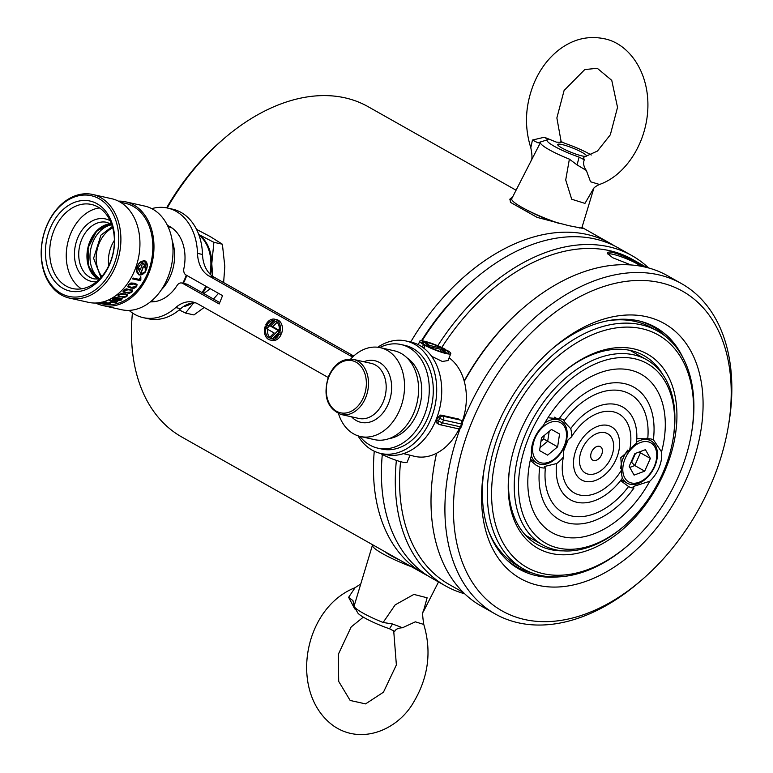 <?xml version="1.0" encoding="UTF-8"?>
<svg xmlns="http://www.w3.org/2000/svg" width="773" height="773" viewBox="0 0 773 773"><rect width="100%" height="100%" fill="white"/><g stroke="black" fill="none" stroke-linecap="round" stroke-linejoin="round"><path stroke-width="1.16" d="M636.556 442.079A24.272 16.03 -60.6 0 1 651.011 440.871A24.272 16.03 -60.6 0 1 653.04 469.887A24.272 16.03 -60.6 0 1 627.145 483.135A24.272 16.03 -60.6 0 1 622.217 477.501M620.738 468.612A24.272 16.03 -60.6 0 1 627.744 450.108M644.692 471.153L650.364 458.428L645.436 449.664L634.846 453.635L629.174 466.361L634.092 475.115L644.692 471.153L634.778 465.549L631.56 462.244L635.503 453.384M631.879 448.359A22.456 14.832 119.4 0 0 630.681 482.777A22.456 14.832 119.4 0 0 656.741 456.031A22.456 14.832 119.4 0 0 631.879 448.359M639.851 451.761L640.45 452.823L650.364 458.428M629.773 467.423L634.778 465.549L640.45 452.823L638.334 452.321M544.82 422.957A24.272 16.03 -60.6 0 1 560.812 420.773A24.272 16.03 -60.6 0 1 566.184 427.546A24.272 16.03 -60.6 0 1 559.275 454.997A24.272 16.03 -60.6 0 1 536.945 463.046A24.272 16.03 -60.6 0 1 531.36 455.664M539.564 450.591L547.632 455.142L557.623 446.842L559.555 434.001L551.497 429.459L541.496 437.75L539.564 450.591L547.632 455.142M565.575 429.005A22.456 14.832 119.4 0 0 536.646 435.015A22.456 14.832 119.4 0 0 546.463 462.872A22.456 14.832 119.4 0 0 565.575 429.005M540.974 441.267L543.709 438.987L557.623 446.842M622.4 478.178A53.25 35.172 -60.6 0 1 576.3 502.131A53.25 35.172 -60.6 0 1 556.676 463.539A26.553 17.537 119.4 0 0 563.449 456.891A45.356 29.963 -60.6 0 0 569.923 489.618A45.356 29.963 -60.6 0 0 621.647 469.849A26.553 17.537 119.4 0 0 622.4 478.178M633.918 488.101A76.005 50.206 -60.6 0 1 567.643 522.954A76.005 50.206 -60.6 0 1 539.728 467.124A26.553 17.537 119.4 0 0 545.361 468.013A68.111 44.998 -60.6 0 0 556.57 507.784A68.111 44.998 -60.6 0 0 628.546 486.546A26.553 17.537 119.4 0 0 628.604 486.575A26.553 17.537 119.4 0 0 633.918 488.101L633.155 486.555L649.745 481.26A90.866 60.023 -60.6 0 1 543.216 525.949A90.866 60.023 -60.6 0 1 531.553 454.93A26.553 17.537 119.4 0 1 533.911 439.46A26.553 17.537 119.4 0 1 543.361 425.556A90.866 60.023 -60.6 0 1 631.106 370.267A90.866 60.023 -60.6 0 1 661.553 451.886L653.378 439.692A26.553 17.537 119.4 0 0 647.735 438.803A68.111 44.998 -60.6 0 0 622.458 391.09A68.111 44.998 -60.6 0 0 564.551 420.28C562.222 419.179 564.271 421.971 570.706 428.638A53.25 35.172 -60.6 0 1 627.802 410.898A53.25 35.172 -60.6 0 1 636.43 443.277A26.553 17.537 119.4 0 0 629.647 449.925A45.356 29.963 -60.6 0 0 613.801 411.912A45.356 29.963 -60.6 0 0 571.46 436.967L568.078 439.837L563.304 451.838L563.449 456.891M556.676 463.539L544.366 466.515L545.361 468.013M628.546 486.546L620.593 480.574M539.728 467.124L535.96 465.104L530.268 460.244M601.665 454.553A7.74 5.111 -60.6 0 1 593.606 460.486A7.74 5.111 -60.6 0 1 592.099 450.901A7.74 5.111 -60.6 0 1 601.094 447.229A7.74 5.111 -60.6 0 1 601.665 454.553M611.482 456.737A22.601 14.929 -60.6 0 1 583.286 471.453A22.601 14.929 -60.6 0 1 583.547 446.069A22.601 14.929 -60.6 0 1 605.143 432.725A22.601 14.929 -60.6 0 1 611.482 456.737M616.699 457.896A30.495 20.146 -60.6 0 1 584.948 481.308A30.495 20.146 -60.6 0 1 579.006 443.509A30.495 20.146 -60.6 0 1 614.448 429.063A30.495 20.146 -60.6 0 1 616.699 457.896M621.647 469.849L620.816 457.684L629.647 449.925M571.46 436.967A26.553 17.537 119.4 0 0 570.706 428.638M636.797 438.639L647.735 438.803M564.551 420.28A26.553 17.537 119.4 0 0 564.503 420.241A26.553 17.537 119.4 0 0 559.188 418.715A76.005 50.206 -60.6 0 1 641.165 392.732A76.005 50.206 -60.6 0 1 653.378 439.692M547.951 417.768L559.188 418.715M664.703 468.593A103.157 68.14 119.4 0 0 672.868 440.195A103.157 68.14 119.4 0 0 598.002 362.759A103.157 68.14 119.4 0 0 519.678 501.474A103.157 68.14 119.4 0 0 624.661 525.572A103.157 68.14 119.4 0 0 664.703 468.593M649.745 481.26A26.553 17.537 119.4 0 0 661.553 451.886M624.661 525.572L623.502 526.577A106.191 70.15 -60.6 0 1 542.356 544.762A106.191 70.15 -60.6 0 1 533.486 417.807A106.191 70.15 -60.6 0 1 646.779 359.822A106.191 70.15 -60.6 0 1 673.128 438.687L672.868 440.195M527.302 536.259A108.471 71.647 -60.6 0 1 526.355 536.047M631.048 350.613A108.471 71.647 -60.6 0 1 631.715 351.319M662.741 374.49A108.471 71.647 119.4 0 0 643.928 355.599A108.471 71.647 119.4 0 0 561.613 373.678M510.228 464.689A108.471 71.647 119.4 0 0 537.274 544.501A108.471 71.647 119.4 0 0 563.169 550.859M680.781 470.815A133.497 88.19 119.4 0 0 691.342 434.078A133.497 88.19 119.4 0 0 594.456 333.859A133.497 88.19 119.4 0 0 493.106 513.378A133.497 88.19 119.4 0 0 628.961 544.559A133.497 88.19 119.4 0 0 680.781 470.815M666.249 467.578A111.505 73.657 -60.6 0 1 562.812 554.792A111.505 73.657 -60.6 0 1 510.103 465.452A111.505 73.657 -60.6 0 1 562.203 373.166A111.505 73.657 -60.6 0 1 656.296 360.508A111.505 73.657 -60.6 0 1 666.249 467.578M628.961 544.559L627.802 545.564A136.531 90.19 -60.6 0 1 523.476 568.947A136.531 90.19 -60.6 0 1 512.064 405.709A136.531 90.19 -60.6 0 1 657.726 331.153A136.531 90.19 -60.6 0 1 691.603 432.561L691.342 434.078M523.476 568.947L517.524 565.585A136.531 90.19 -60.6 0 1 488.613 531.119M607.327 320.853A136.531 90.19 -60.6 0 1 651.774 327.8L657.726 331.153M665.93 336.728A138.048 91.195 119.4 0 0 640.43 321.288M506.093 559.237A138.048 91.195 119.4 0 0 532.481 573.083M682.974 357.735A138.811 91.697 119.4 0 0 655.62 327.356A138.811 91.697 119.4 0 0 550.975 349.898M484.381 467.868A138.811 91.697 119.4 0 0 519.127 569.102A138.811 91.697 119.4 0 0 559.275 576.832M713.614 478.043A183.559 121.255 119.4 0 0 728.127 427.517A183.559 121.255 119.4 0 0 594.91 289.73A183.559 121.255 119.4 0 0 455.548 536.559A183.559 121.255 119.4 0 0 642.353 579.441A183.559 121.255 119.4 0 0 713.614 478.043M689.052 472.574A146.397 96.702 -60.6 0 1 553.246 587.074A146.397 96.702 -60.6 0 1 484.033 469.771A146.397 96.702 -60.6 0 1 552.444 348.613A146.397 96.702 -60.6 0 1 675.979 331.994A146.397 96.702 -60.6 0 1 689.052 472.574M436.6 453.229A189.627 125.265 119.4 0 0 434.204 465.23A189.627 125.265 119.4 0 0 481.25 606.08L495.135 613.917A189.627 125.265 -60.6 0 1 460.293 428.107M642.353 579.441L640.044 581.451A189.627 125.265 -60.6 0 1 495.135 613.917M462.525 422.28A189.627 125.265 -60.6 0 1 681.593 283.662A189.627 125.265 -60.6 0 1 728.649 424.503L728.127 427.517M681.593 283.662L667.708 275.816A189.627 125.265 119.4 0 0 522.809 308.292A189.627 125.265 119.4 0 0 464.264 381.398M463.307 592.466L449.026 584.398A186.593 123.265 -60.6 0 1 400.559 461.665M441.741 347.521A186.593 123.265 -60.6 0 1 632.498 259.428L646.779 267.487M434.204 465.23L434.465 463.723A186.593 123.265 -60.6 0 1 436.513 453.278M464.158 381.021A186.593 123.265 -60.6 0 1 521.649 309.297L522.809 308.292M630.99 264.975L612.709 257.747L607.53 253.505C607.549 250.694 613.472 251.872 625.309 257.042C634.218 261.284 640.005 264.453 642.672 266.559M464.66 593.77A189.627 125.265 -60.6 0 1 445.548 585.924A189.627 125.265 -60.6 0 1 396.385 460.379M437.779 345.763A189.627 125.265 -60.6 0 1 632.005 255.66A189.627 125.265 -60.6 0 1 648.605 267.97M632.005 255.66L618.12 247.824A189.627 125.265 119.4 0 0 473.221 280.299A189.627 125.265 119.4 0 0 422.068 340.825M382.306 454.466A189.627 125.265 119.4 0 0 431.663 578.078L445.548 585.924M472.052 281.314A183.559 121.255 119.4 0 0 421.469 340.767A183.559 121.255 -60.6 0 1 470.902 282.3L473.221 280.299M640.701 266.183A18.204 2.686 21.9 0 0 622.313 257.158A18.204 2.686 21.9 0 0 608.013 254.24A18.204 2.686 21.9 0 0 608.013 254.249M385.099 551.796A25.789 3.807 21.9 0 0 399.361 559.845M529.988 211.551A25.789 3.807 21.9 0 0 546.733 219.174A25.789 3.807 21.9 0 0 560.048 223.639M567.392 150.735L572.619 152.909M411.758 566.841A37.925 5.604 -158.1 0 1 382.616 553.681A37.925 5.604 -158.1 0 1 372.451 545.178A37.925 5.604 -158.1 0 1 372.702 544.791M372.451 545.178L354.102 606.09A32.35 4.773 21.9 0 0 354.305 606.66A32.35 4.773 21.9 0 0 362.788 612.979A32.35 4.773 21.9 0 0 383.128 622.478L395.177 604.863L413.874 594.418L427.121 597.79L423.218 612.003M423.768 624.429L415.352 621.83L402.52 627.744C398.163 628.005 395.554 629.241 394.694 631.454L389.515 628.768A26.949 3.981 -158.1 0 1 357.619 612.67L354.305 606.66M355.812 609.385L354.72 608.892L348.633 597.316L355.087 587.683C302.63 608.332 288.609 693.768 333.839 726.089C362.151 745.336 397.979 729.326 413.313 702.734C428.368 677.612 431.846 651.513 423.778 624.429C422.445 615.733 422.309 611.462 423.343 611.636M389.515 628.768L392.52 623.985L383.128 622.478M354.102 606.09L352.961 600.64L348.633 597.316M392.52 623.985L402.52 627.744M593.674 188.39L584.958 203.386L571.701 199.241L565.71 179.964L569.382 159.141A32.35 4.773 -158.1 0 1 540.356 142.754L511.745 198.68A37.925 5.604 21.9 0 0 560.174 223.677M579.219 227.967A37.925 5.604 21.9 0 0 582.117 226.972L593.867 188.177M582.311 152.523A15.47 2.28 21.9 0 0 567.015 145.962A15.47 2.28 21.9 0 0 557.729 144.474A15.47 2.28 21.9 0 0 561.865 147.972A15.47 2.28 21.9 0 0 577.16 154.532A15.47 2.28 21.9 0 0 586.446 156.02A15.47 2.28 21.9 0 0 582.311 152.523M599.49 184.467C625.048 175.684 646.788 143.623 647.88 107.592C648.953 70.739 627.918 42.969 603.81 38.65C587.731 35.481 572.716 39.259 558.763 49.984C548.231 58.313 540.066 69.183 534.278 82.605C525.234 104.606 524.075 126.308 530.8 147.72L532.452 140.048L544.327 137.236L556.396 142.135L561.256 142.29L556.869 117.94L564.097 90.47L584.765 69.57L597.278 68.285L611.752 80.334L617.53 107.37L610.322 134.811L597.442 151.054L583.402 157.392L584.301 159.798C582.948 163.122 583.634 166.678 586.349 170.475L590.553 181.761L599.481 184.467C595.915 186.148 593.78 187.723 593.075 189.172M544.327 137.236L548.125 139.613A26.949 3.981 21.9 0 0 547.748 139.7A26.949 3.981 21.9 0 0 579.112 157.112L584.301 159.798M591.268 155.006A26.949 3.981 21.9 0 0 565.063 143.392L560.879 141.459M569.382 159.141L577.073 164.91L579.112 157.112M541.583 141.623L538.626 142.551M540.356 142.754L537.873 142.783L547.748 139.7M537.882 142.783L532.452 140.048M586.349 170.475L577.073 164.91M427.759 575.73A189.627 125.265 -60.6 0 1 423.73 573.605A189.627 125.265 -60.6 0 1 374.258 451.219M410.695 342.014A189.627 125.265 -60.6 0 1 610.187 243.34A189.627 125.265 -60.6 0 1 614.091 245.688M516.055 190.206L368.19 106.722A189.627 125.265 119.4 0 0 223.291 139.188A189.627 125.265 119.4 0 0 167.19 207.976M132.415 312.939A189.627 125.265 119.4 0 0 181.732 436.977L423.73 573.605M512.557 197.096L509.967 199.038L510.489 202.362L537.109 217.387L568.812 225.668L583.161 228.46L581.943 227.446M166.62 207.86A183.559 121.255 -60.6 0 1 220.972 141.198L223.291 139.188M581.818 227.407A39.442 5.826 -158.1 0 1 582.62 228.547M509.794 199.772A39.442 5.826 -158.1 0 1 511.658 199.202M338.506 413.652A45.51 33.5 -77.4 0 0 360.489 436.523A45.51 33.5 -77.4 0 0 403.081 399.38A45.51 33.5 -77.4 0 0 380.277 347.676A45.51 33.5 -77.4 0 0 350.662 359.059M360.489 436.523L374.519 439.644A45.51 33.5 -77.4 0 0 417.111 402.511A45.51 33.5 -77.4 0 0 394.307 350.807L380.277 347.676M388.993 438.658A43.085 31.712 -77.4 0 0 420.377 403.235A43.085 31.712 -77.4 0 0 406.994 357.841M359.87 436.378A53.095 39.085 -77.4 0 0 377.881 448.166A53.095 39.085 -77.4 0 0 427.575 404.839A53.095 39.085 -77.4 0 0 400.965 344.516A53.095 39.085 -77.4 0 0 379.659 347.55M377.881 448.166L381.891 449.065A53.095 39.085 -77.4 0 0 431.585 405.728A53.095 39.085 -77.4 0 0 404.975 345.405L400.965 344.516M403.487 453.625L414.966 456.428A53.095 39.085 -77.4 0 0 459.259 428.629M462.244 421.507A53.095 39.085 -77.4 0 0 449.123 357.822M458.766 419.063L440.726 415.043L437.711 417.439A53.095 39.085 -77.4 0 1 436.59 420.222L436.996 423.256L438.909 424.329A3.034 2 -60.6 0 1 438.388 421.246L439.508 418.454A3.034 2 -60.6 0 1 442.639 416.116L460.679 420.135A3.034 2 -60.6 0 1 461.046 420.28L460.679 420.135A3.034 2.232 -77.4 0 1 461.539 424.039L443.499 420.019L442.378 422.812L460.418 426.822L461.539 424.039L462.37 424.058L461.249 426.841L460.418 426.822A3.034 2.232 -77.4 0 1 457.78 428.667A3.034 3.034 0 0 0 461.249 426.841M423.894 348.246L425.044 345.396A16.735 2.474 21.9 0 0 441.286 352.208A16.735 2.474 21.9 0 0 450.804 353.638L448.011 360.566L442.34 361.464L431.605 356.305M381.524 453.645L381.389 453.983A16.735 2.474 -158.1 0 0 397.631 460.795A16.735 2.474 -158.1 0 0 407.149 462.225L409.932 455.297M423.749 348.13L425.063 344.855A14.31 2.116 -158.1 0 1 422 342.062A14.31 2.116 -158.1 0 1 424.087 341.782L429.479 346.787L441.103 349.377L444.678 352.691A14.31 2.116 -158.1 0 1 426.648 345.753L425.044 345.396M422.396 347.135L423.459 344.497L425.063 344.855M444.707 351.386L445.509 349.406A16.735 2.474 21.9 0 0 429.266 342.594A16.735 2.474 21.9 0 0 419.749 341.164A16.735 2.474 21.9 0 0 423.459 344.497M443.441 350.208L443.905 349.048L445.509 349.406M450.804 353.638A16.735 2.474 21.9 0 0 447.094 350.304L445.49 349.947A14.31 2.116 -158.1 0 1 448.553 352.739A14.31 2.116 -158.1 0 1 446.465 353.01L441.074 348.014L429.44 345.425L425.865 342.11A14.31 2.116 -158.1 0 1 443.905 349.048M440.272 351.464L441.103 349.377M423.314 343.705L424.087 341.782M444.852 351.522L445.49 349.947M150.426 301.837A39.442 29.036 -77.4 0 0 177.085 285.45A6.068 4.464 102.6 0 1 181.742 283.005L186.747 284.126A6.068 4.464 102.6 0 1 187.675 284.474L219.745 302.581M129.101 310.388A56.129 41.317 -77.4 0 0 143.198 317.635L148.213 318.756A56.129 41.317 -77.4 0 0 180.718 308.688A30.34 22.33 102.6 0 1 195.743 302.89M353.715 356.015L214.082 277.178A30.34 22.33 102.6 0 1 202.516 254.472A56.129 41.317 -77.4 0 0 172.621 209.174L167.606 208.063A56.129 41.317 -77.4 0 0 151.769 208.642M358.025 435.837A57.646 42.438 -77.4 0 0 380.905 453.5L385.911 454.621A57.646 42.438 -77.4 0 0 439.866 407.574A57.646 42.438 -77.4 0 0 410.975 342.081L405.97 340.97A57.646 42.438 -77.4 0 0 377.755 347.251M352.817 356.855A30.34 22.33 102.6 0 1 349.802 355.522L209.068 276.067A30.34 22.33 102.6 0 1 197.502 253.36A56.129 41.317 -77.4 0 0 167.606 208.063M143.198 317.635A56.129 41.317 -77.4 0 0 175.713 307.577A30.34 22.33 102.6 0 1 193.279 302.137A30.34 22.33 102.6 0 1 197.878 303.905L328.119 377.437M167.441 225.436A39.442 29.036 -77.4 0 1 183.877 268.56A6.068 4.464 102.6 0 0 186.013 275.004L222.547 295.634L219.184 303.982L182.66 283.362L187.675 284.474M181.742 283.005A6.068 4.464 102.6 0 1 182.66 283.362M380.905 453.5A57.646 42.438 -77.4 0 0 434.851 406.463A57.646 42.438 -77.4 0 0 405.97 340.97M266.743 325.539A9.131 6.725 102.6 0 1 274.405 320.679A9.131 6.725 102.6 0 1 274.454 320.689L266.695 328.757L274.029 332.902L269.11 338.014A9.131 6.725 102.6 0 1 266.183 326.931L265.197 326.37A10.648 7.836 -77.4 0 0 270.096 339.985A10.648 7.836 -77.4 0 0 279.082 334.216L278.087 333.656A9.131 6.725 102.6 0 1 270.434 338.506A9.131 6.725 102.6 0 1 270.376 338.497L278.135 330.438L270.801 326.293L275.719 321.181A9.131 6.725 102.6 0 1 278.647 332.255L279.633 332.815A10.648 7.836 -77.4 0 0 274.734 319.201A10.648 7.836 -77.4 0 0 265.748 324.979L268.753 325.984A9.131 6.725 102.6 0 1 273.98 321.181M279.633 332.815L281.643 333.269A10.648 7.836 -77.4 0 0 276.734 319.655L274.734 319.201M279.121 330.303L272.801 326.737L277.111 322.264M272.85 338.458L278.753 332.322M270.096 339.985L272.106 340.429A10.648 7.836 -77.4 0 0 281.082 334.661L278.087 333.656M268.076 327.317L265.197 326.37M269.719 337.376A9.131 6.725 102.6 0 1 267.709 329.337M266.183 326.931L268.047 327.346M279.082 334.216L281.082 334.661M278.135 330.438L279.063 330.641M270.801 326.293L272.801 326.737M204.159 307.461L193.955 314.93L185.472 313.046L193.665 302.89M218.517 293.354L213.474 299.045M203.772 293.566L210.237 288.677M179.249 309.954L185.472 313.046M196.535 229.378L210.111 236.509L222.382 244.21L213.899 242.326L198.767 234.548M212.672 276.299L211.792 263.603L213.899 242.326M222.382 244.21L224.817 266.501L223.619 282.57M198.825 234.692A38.534 28.359 102.6 0 1 211.792 263.603A38.534 28.359 102.6 0 1 210.652 274.676M206.536 286.599A38.534 28.359 102.6 0 1 202.748 292.986M192.371 303.016A38.534 28.359 102.6 0 1 183.278 306.678M108.722 265.786A28.978 21.325 102.6 0 1 114.375 240.374M101.872 276.454A28.978 21.325 102.6 0 1 112.713 227.813M81.445 288.851A42.93 31.606 102.6 0 1 67.628 243.302A42.93 31.606 102.6 0 1 99.475 207.918M172.263 241.07A38.689 28.475 102.6 0 1 165.973 284.155A38.689 28.475 102.6 0 1 161.422 289.72M155.779 301.46A37.925 27.915 102.6 0 1 152.175 300.987L151.605 300.861M168.099 226.818L168.659 226.943A37.925 27.915 102.6 0 1 172.128 228.045M186.254 275.14A37.925 27.915 102.6 0 1 182.728 283.227M152.552 301.837A38.689 28.475 102.6 0 1 152.01 301.721A38.689 28.475 102.6 0 1 150.909 301.451M167.712 225.987A38.689 28.475 102.6 0 1 168.823 226.209A38.689 28.475 102.6 0 1 169.374 226.334M186.747 275.42A38.689 28.475 102.6 0 1 183.307 283.353M205.773 286.155A38.689 28.475 102.6 0 1 202.255 292.242A38.689 28.475 102.6 0 1 202.024 292.581M190.805 303.296A38.689 28.475 102.6 0 1 183.964 306.214M198.99 235.147A38.689 28.475 102.6 0 1 209.879 273.922M98.799 279.169A28.823 21.219 102.6 0 1 88.393 247.92A28.823 21.219 102.6 0 1 111.08 224.044M99.765 278.792A28.823 21.219 102.6 0 1 90.895 248.481A28.823 21.219 102.6 0 1 111.785 224.798M136.338 270.125L143.556 260.54A51.578 37.964 102.6 0 1 143.42 261.148C140.783 261.371 138.763 263.293 137.381 266.946L140.348 269.758A51.578 37.964 -77.4 0 0 142.676 262.424L146.725 268.618C147.527 264.946 146.725 262.52 144.329 261.332A51.578 37.964 -77.4 0 0 144.474 260.723L145.044 260.984L145.295 272.125L139.546 274.975A51.578 37.964 -77.4 0 0 139.807 274.434L144.841 272.028L146.609 269.004L143.517 266.26A51.578 37.964 102.6 0 1 141.71 271.323A51.578 37.964 102.6 0 1 140.841 273.391L137.246 267.371L136.782 270.231L138.908 274.212A51.578 37.964 102.6 0 1 138.647 274.763L136.338 270.125M120.346 202.197L125.323 203.309A51.578 37.964 102.6 0 1 147.836 272.695A51.578 37.964 102.6 0 1 102.896 304.002L97.92 302.89M101.717 302.137L105.621 302.272A51.578 37.964 -77.4 0 0 106.345 302.137L103.311 301.866M100.335 302.552L109.09 303.142L108.664 303.741L105.37 303.538A51.578 37.964 102.6 0 1 104.606 303.567L109.293 303.876L109.872 303.026L101.147 302.668M110.626 303.374L109.872 303.026M109.012 302.881L108.664 303.741M116.066 297.334L113.196 298.098L112.481 299.248L115.129 300.127L118.617 300.61L121.506 299.953L122.202 298.697L116.066 297.334M112.356 299.045L115.129 300.127M130.927 282.995L128.366 284.783L127.951 286.918L130.676 288.029L134.087 288.29L136.686 286.638L137.063 284.367L134.328 283.208L130.927 282.995M127.787 286.59L130.676 288.029M140.841 279.981L140.841 276.85L139.15 279.372L133.033 278.019A51.578 37.964 102.6 0 1 132.531 278.898L140.444 280.657A51.578 37.964 -77.4 0 0 140.841 279.981L140.087 279.014M126.289 288.831L123.612 290.252L123.1 292.039L129.236 293.402L131.932 292.107L132.425 290.194L126.289 288.831M122.946 291.75L125.796 293.064M124.076 297.499L126.869 296.523L127.468 294.948L124.782 293.953L121.332 293.576L118.549 294.668L117.94 296.127L124.076 297.499L117.796 295.885M109.003 300.137L112.616 300.939A51.578 37.964 102.6 0 1 111.95 301.19L109.766 302.262L110.781 302.697L115.969 302.301A51.578 37.964 -77.4 0 0 117.709 301.663L109.689 299.876A51.578 37.964 102.6 0 1 109.003 300.137M98.78 302.794L103.804 303.905A51.578 37.964 -77.4 0 0 104.587 303.953L99.128 302.745M102.567 305.48L121.612 309.722A53.095 39.085 -77.4 0 0 167.867 277.488A53.095 39.085 -77.4 0 0 144.696 206.072L125.651 201.83A53.095 39.085 102.6 0 1 148.822 273.246A53.095 39.085 102.6 0 1 102.567 305.48A53.095 39.085 102.6 0 1 95.746 303.035M118.443 201.144A53.095 39.085 102.6 0 1 125.651 201.83M92.576 194.458L111.621 198.7A53.095 39.085 102.6 0 1 134.792 270.125A53.095 39.085 102.6 0 1 88.537 302.349L69.493 298.107A53.095 39.085 102.6 0 1 42.882 237.784A53.095 39.085 102.6 0 1 92.576 194.458A53.095 39.085 102.6 0 1 115.747 265.883A53.095 39.085 102.6 0 1 69.493 298.107M113.757 265.1A51.578 37.964 -77.4 0 0 79.648 195.55A51.578 37.964 -77.4 0 0 46.699 277.536A51.578 37.964 -77.4 0 0 113.757 265.1M110.181 263.081A46.119 33.944 102.6 0 1 50.226 274.202A46.119 33.944 102.6 0 1 79.696 200.903A46.119 33.944 102.6 0 1 110.181 263.081M110.201 262.414A43.085 31.712 -77.4 0 0 91.407 204.459A43.085 31.712 -77.4 0 0 51.086 239.611A43.085 31.712 -77.4 0 0 72.672 288.561A43.085 31.712 -77.4 0 0 110.201 262.414M138.647 274.763L138.454 274.647A51.279 37.742 -77.4 0 0 138.696 274.125C136.647 272.995 136.096 270.714 137.053 267.255L137.246 267.371M140.696 273.149A51.279 37.742 -77.4 0 0 143.314 266.144L143.517 266.26M139.353 274.869C145.846 276.212 150.6 262.366 144.271 260.607M142.483 262.318L146.725 268.618M137.381 266.946L140.348 269.758M137.188 266.84C138.56 263.187 140.57 261.255 143.218 261.032L143.42 261.148M143.218 261.032A51.279 37.742 -77.4 0 0 143.334 260.54M140.744 276.531L140.744 279.671M140.628 279.874A51.279 37.742 102.6 0 1 140.357 280.357L140.444 280.657M140.357 280.357L132.676 278.647M136.686 286.638L134.087 288.29M134.009 288.01L130.589 287.759M128.956 284.928L133.797 283.981L136.454 285.305L136.077 286.512L131.226 287.353L128.579 286.087L128.878 284.648L128.579 286.087M136.454 285.314L133.71 283.691L128.878 284.648M132.347 289.923L131.854 291.836L129.236 293.402M129.159 293.131L125.709 292.803M124.211 290.387L129.139 289.759L131.768 290.977L131.323 291.972L126.395 292.513L123.767 291.353L124.134 290.117L123.767 291.353M131.768 290.977L129.062 289.489L124.134 290.117M127.381 294.677L126.869 296.523M126.791 296.252L123.999 297.228M119.148 294.803L124.163 294.455C126.154 294.6 126.849 295.238 126.26 296.388L121.245 296.658C119.255 296.513 118.549 295.895 119.148 294.803L118.646 295.595L119.148 294.803M126.183 296.127C126.782 294.977 126.076 294.339 124.086 294.194L119.071 294.542M126.675 295.305L126.26 296.388M121.506 299.953L118.617 300.61M118.54 300.349L115.051 299.856M113.786 298.243L118.887 298.165C120.897 298.359 121.564 298.919 120.907 299.827L115.795 299.818C113.786 299.615 113.119 299.093 113.786 298.243L113.235 298.851L113.786 298.243M120.82 299.557C121.487 298.658 120.82 298.098 118.8 297.905L113.708 297.972M121.371 298.909L120.907 299.827M109.418 299.982L112.616 300.939M111.901 302.601L110.781 302.697M117.216 301.547A51.279 37.742 102.6 0 1 115.892 302.03L115.969 302.301M112.046 301.489A51.578 37.964 -77.4 0 0 113.216 301.074L116.423 301.789A51.578 37.964 102.6 0 1 115.496 302.127L111.428 302.504L110.81 302.021L111.969 301.219L110.723 301.741L111.428 302.504M116.423 301.789L113.216 301.074M113.129 300.803A51.279 37.742 102.6 0 1 111.969 301.219M110.723 301.741L111.341 302.233M630.894 462.486L631.56 462.244M549.197 431.363L547.709 441.248L540.008 447.635M543.709 438.987L544.24 435.479M328.873 376.886A26.697 19.654 -77.4 0 0 346.526 412.888A26.697 19.654 -77.4 0 0 363.581 370.451A26.697 19.654 -77.4 0 0 328.873 376.886M353.464 359.426A28.215 20.774 102.6 0 1 367.6 391.486A28.215 20.774 102.6 0 1 341.193 414.512C327.047 408.473 322.805 395.815 328.467 376.548C334.303 363.764 342.632 358.063 353.464 359.426L371.146 363.358A28.215 20.774 -77.4 0 1 385.283 395.418A28.215 20.774 -77.4 0 1 358.875 418.444L341.193 414.512M351.58 416.821A31.587 23.258 -77.4 0 0 390.616 396.607A31.587 23.258 -77.4 0 0 363.841 361.735M440.726 415.043L442.639 416.116A3.034 2.232 -77.4 0 1 443.499 420.019L437.711 417.439M436.59 420.222L442.378 422.812A3.034 2.232 -77.4 0 1 439.74 424.648A3.034 2.232 -77.4 0 1 439.277 424.474A3.034 2 -60.6 0 1 438.909 424.329A3.034 3.034 0 0 0 439.74 424.648L457.78 428.667A3.034 2.232 -77.4 0 1 457.316 428.493M209.068 276.067L214.082 277.178M349.802 355.522L353.387 356.314M175.713 307.577L180.718 308.688M197.502 253.36L202.516 254.472M98.326 279.208A28.978 21.325 102.6 0 1 87.88 247.814A28.978 21.325 102.6 0 1 110.665 223.812L96.702 230.982L88.035 247.843L88.721 266.791L98.345 279.208M99.466 279.092L94.18 278.898A28.978 21.325 102.6 0 1 79.658 245.978A28.978 21.325 102.6 0 1 106.78 222.334L111.65 224.402M96.509 281.787A32.012 23.567 102.6 0 1 75.474 245.051A32.012 23.567 102.6 0 1 110.124 220.701M651.011 440.871L646.441 438.281M627.145 483.135L621.212 479.782M560.812 420.773L554.454 417.188M536.945 463.046L530.462 459.384M646.779 359.822L630.092 350.401M542.356 544.762L525.679 535.341M528.181 210.662L527.63 212.034M423.198 612.061L438.513 581.953M363.31 617.144L351.155 626.951L338.323 654.325L338.7 681.409L350.159 700.464L365.571 703.894L383.447 692.212L396.375 664.935L393.699 630.691M360.711 583.982L355.087 587.683M531.235 160.523C530.5 160.243 533.534 161.267 530.8 147.72M541.458 141.662L538.047 142.725M610.187 243.34L581.876 227.359M418.328 344.71L419.749 341.164M462.37 424.058A3.034 3.034 0 0 0 461.046 420.28M152.01 301.721L152.523 301.837M168.823 226.209L169.345 226.325M100.973 277.497L93.601 258.298L100.934 235.137L112.336 226.489"/></g></svg>
